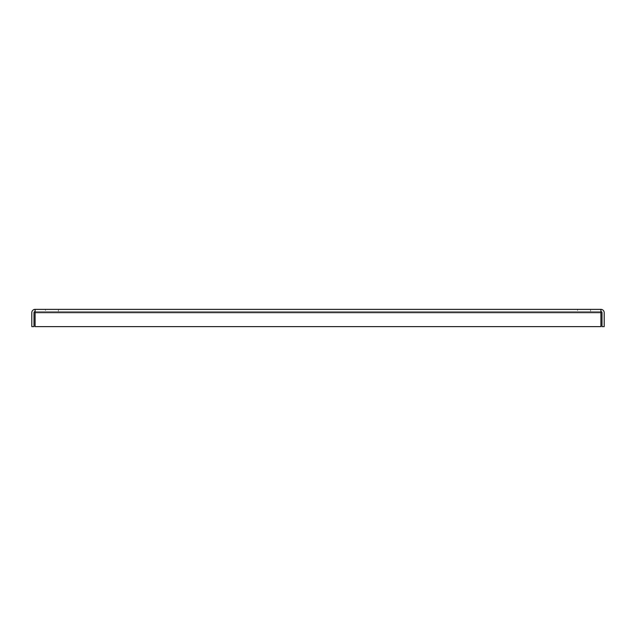 <?xml version="1.0" encoding="UTF-8"?>
<svg xmlns="http://www.w3.org/2000/svg" width="636" height="636" viewBox="0 0 636 636"><rect width="100%" height="100%" fill="white"/><g stroke="black" fill="none" stroke-linecap="round" stroke-linejoin="round"><path stroke-width="0.48" stroke-dasharray="3.18 2.39" d="M58.409 309.374L58.409 311.56L45.466 311.56L58.409 311.56L45.466 311.56L58.409 311.56L58.409 309.374L45.466 309.374L45.466 311.56L45.466 309.374L58.409 309.374M590.534 309.374L590.534 311.56L577.591 311.56L590.534 311.56L577.591 311.56L590.534 311.56L590.534 309.374L577.591 309.374L577.591 311.56L577.591 309.374L590.534 309.374M35.091 309.374L600.909 309.374L600.909 326.626L35.091 326.626L35.091 309.374A3.291 3.291 0 0 0 31.8 312.658L31.8 326.626L33.986 326.626L33.986 312.658A1.105 1.105 0 0 1 35.091 311.56L35.091 309.374L35.091 312.658L35.091 311.56L600.909 311.56L600.909 326.626L600.909 311.56A1.105 1.105 0 0 1 602.014 312.658L602.014 326.626L604.2 326.626L604.2 312.658A3.291 3.291 0 0 0 600.909 309.374M35.091 312.658L35.091 326.626L35.091 312.658L600.909 312.658M600.909 311.56L35.091 311.56M600.909 326.626L35.091 326.626L600.909 326.626"/><path stroke-width="0.95" d="M600.909 309.374L35.091 309.374L35.091 312.658L600.909 312.658L600.909 309.374A3.291 3.291 0 0 1 604.2 312.658L604.2 326.626L602.014 326.626L602.014 312.658A1.105 1.105 0 0 0 600.909 311.56M35.091 311.56A1.105 1.105 0 0 0 33.986 312.658L33.986 326.626L31.8 326.626L31.8 312.658A3.291 3.291 0 0 1 35.091 309.374M600.909 312.658L600.909 326.626L35.091 326.626L35.091 312.658"/></g></svg>
